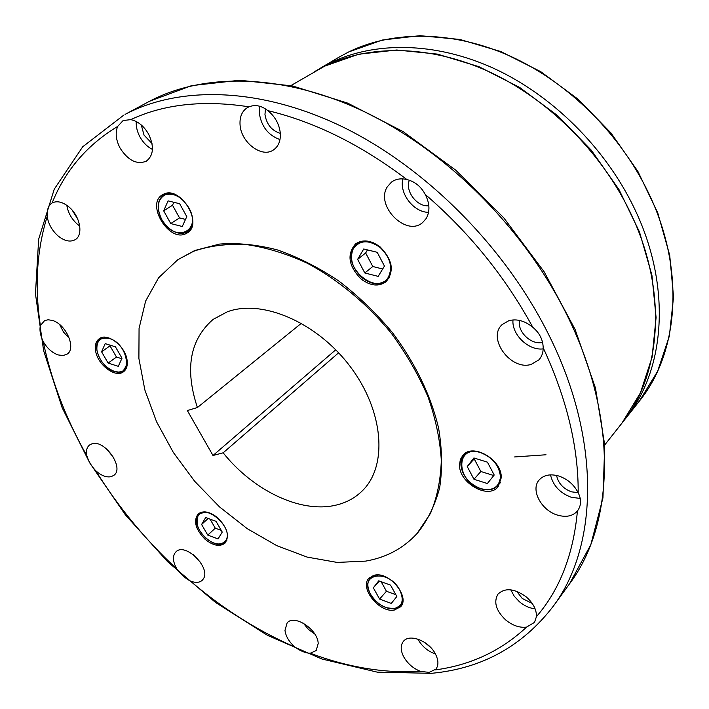 <?xml version="1.0" encoding="UTF-8"?>
<svg xmlns="http://www.w3.org/2000/svg" width="709" height="709" viewBox="0 0 709 709"><rect width="100%" height="100%" fill="white"/><g stroke="black" fill="none" stroke-linecap="round" stroke-linejoin="round"><path stroke-width="1.06" d="M193.734 251.216L177.799 259.724L158.612 277.76L145.62 301.077L139.061 328.427L138.893 358.488L144.866 389.985L156.529 421.687L173.333 452.439L194.576 481.172L219.489 506.882L247.211 528.648L276.776 545.646L307.157 557.106L337.2 562.423L365.693 561.111C386.29 557.549 403.386 548.367 416.989 533.567L430.478 513.405C437.09 497.638 440.697 479.931 441.308 460.283C440.067 439.819 435.618 418.629 427.961 396.721C418.514 374.804 406.319 353.676 391.368 333.345C367.324 303.948 338.096 279.656 307.165 263.163C286.418 253.645 266.141 247.441 246.315 244.552C227.146 243.586 209.625 245.81 193.734 251.216M177.799 259.724L194.824 250.481L219.533 244.082C237.71 242.7 256.986 244.64 277.352 249.905C298.002 257.101 318.412 267.399 338.556 280.817C358.151 295.839 376.08 313.059 392.334 332.486C415.359 363.354 430.788 395.276 438.623 428.263C442.15 449.471 442.496 469.296 439.66 487.739C435.096 505.047 427.828 519.998 417.867 532.592L416.989 533.567M301.422 323.233L197.412 407.533C184.615 368.999 189.879 339.602 213.179 319.351L227.35 311.792C262.1 298.808 317.136 322.303 350.335 366.721C383.791 410.99 387.867 465.618 362.662 490.495C355.076 498.081 345.788 503.053 334.781 505.402C299.792 513.13 252.9 490.176 223.158 452.812L338.627 352.798M127.115 360.367C127.762 365.569 126.574 369.354 123.561 371.72C115.514 378.482 97.186 364.506 95.538 350.45C94.793 345.053 96.025 341.153 99.216 338.742C107.272 332.158 125.661 346.346 127.115 360.367M185.581 233.819C168.609 242.194 145.735 203.926 162.423 194.807L163.593 194.177C180.316 185.226 203.713 223.636 187.318 232.898L185.581 233.819M360.987 278.929C348.474 265.972 346.666 254.301 355.572 243.896C362.804 239.119 371.002 240.138 380.148 246.945C392.573 259.769 394.532 271.37 386.042 281.748C378.659 286.879 370.311 285.94 360.987 278.929M459.521 464.758L460.354 459.521L462.906 455.258C472.85 442.638 502.362 459.849 501.228 477.857L498.108 486.755C488.191 499.801 458.714 482.794 459.521 464.758M374.875 575.105C389.693 571.693 410.307 597.138 400.594 606.798L394.266 610.068C379.2 613.055 359.082 587.681 368.999 578.136L374.875 575.105M217.849 517.924C227.429 527.815 229.796 536.243 224.93 543.209C219.701 547.02 213.081 545.708 205.069 539.265C195.462 529.348 193.167 520.893 198.183 513.91C203.332 510.241 209.891 511.588 217.849 517.924M111.198 476.652C106.439 477.636 101.29 475.659 95.75 470.741C91.381 466.061 88.395 461.027 86.808 455.621C85.922 450.8 86.817 447.282 89.494 445.048L91.851 443.852C104.542 439.057 124.722 467.949 113.892 475.305L111.198 476.652M113.874 457.934L106.607 448.912M58.103 354.917C52.12 352.754 47.148 348.296 43.196 341.534C40.307 335.357 39.367 330.031 40.386 325.555L44.658 320.539L48.159 319.777L52.218 320.397C66.008 323.916 76.705 348.633 67.009 354.181L62.986 355.563L58.103 354.917M69.393 338.406L63.544 332.131L59.627 324.554M77.733 219.063L72.247 210.263M57.996 235.867C52.023 230.46 48.416 224.009 47.175 216.502C46.785 209.873 48.425 205.371 52.085 202.978L52.111 202.96C57.012 200.541 62.605 201.861 68.897 206.913C80.188 216.059 83.68 235.211 75.083 239.739C70.094 242.336 64.395 241.051 57.996 235.867M79.736 226.02L77.387 224.23C71.547 218.975 68.02 212.665 66.814 205.309M152.01 143.475L144.033 135.127L141.277 124.97M120.193 148.287C115.957 140.231 115.097 132.946 117.623 126.459L123.136 120.539L130.731 119.626C137.874 121.159 143.803 125.954 148.535 134.01C154.376 146.444 153.614 155.519 146.249 161.218C136.881 164.851 128.196 160.544 120.193 148.287M152.453 149.457C147.41 146.887 143.28 142.784 140.063 137.129C137.218 131.883 135.951 126.681 136.243 121.523M280.33 133.398C271.698 130.66 266.575 124.359 264.962 114.495L265.45 108.929M240.059 124.899C239.545 116.888 241.991 111.127 247.414 107.608L248.992 106.82C255.231 104.391 261.506 105.659 267.834 110.631C275.172 116.63 279.337 124.208 280.33 133.345C280.702 140.994 278.38 146.541 273.364 149.989C261.789 158.249 241.016 142.491 240.059 124.899M279.993 139.567C268.348 135.41 261.461 126.672 259.343 113.351L259.822 106.235M387.3 186.822L391.545 182.036C395.852 178.952 400.984 178.119 406.939 179.563C414.889 181.566 420.986 186.511 425.223 194.399C429.814 203.377 430.141 211.415 426.189 218.505L422.679 222.502C406.257 237.32 374.972 205.681 387.3 186.822M508.929 320.636C516.976 318.633 524.935 320.84 532.787 327.266C539.531 332.893 542.997 339.744 543.191 347.818C543.227 352.657 541.782 356.68 538.875 359.871L531.227 364.382C510.834 371.011 486.773 338.175 502.149 324.58L508.929 320.636M578.127 492.622L571.507 491.842C563.185 488.687 558.205 483.219 556.574 475.438M558.683 475.996C567.51 479.018 574.015 484.61 578.189 492.755C581.513 499.49 581.309 505.499 577.587 510.79L577.427 510.985C572.748 516.214 566.066 517.579 557.389 515.071C541.233 510.418 530.323 489.671 539.115 480.02C543.652 475.012 550.175 473.674 558.683 475.996M580.228 498.427L571.294 497.301C559.915 493.003 552.985 485.523 550.503 474.862M532.202 603.412L522.258 598.485L516.657 591.271M526.468 597.093C533.301 603.253 536.624 609.767 536.438 616.644L534.515 622.378L526.557 627.111C519.537 627.961 512.545 625.542 505.57 619.852C495.963 610.564 493.437 601.985 497.984 594.133C505.127 587.442 514.619 588.435 526.468 597.093M535.118 608.854C529.543 608.207 524.279 605.814 519.334 601.684L514.149 596.083L510.772 589.817M430.647 647.432L424.992 642.664M435.264 653.68C438.543 659.99 438.774 665.131 435.946 669.11L429.184 672.38L420.614 671.414C413.444 668.614 407.879 663.863 403.908 657.181C400.523 650.756 400.328 645.518 403.315 641.468C409.128 633.367 428.573 640.67 435.264 653.68M435.415 653.955C428.014 651.349 422.263 646.608 418.177 639.713L417.858 639.119M318.199 643.515L316.17 650.57L310.267 653.228C305.57 653.14 300.448 651.084 294.917 647.051C289.068 641.893 285.754 636.31 284.983 630.319L287.118 622.927C294.2 613.897 317.907 629.477 318.199 643.515M314.769 634.032L308.38 629.344L303.346 623.176M190.242 580.946C185.217 578.287 180.804 574.37 177.02 569.194C173.324 562.928 172.517 557.699 174.618 553.507L175.938 551.859C185.155 541.951 211.371 567.865 203.306 578.952L202.198 580.316C199.335 582.816 195.356 583.028 190.242 580.946C222.874 608.845 257.766 630.877 294.917 647.051M200.762 562.707L193.273 554.589M543.183 348.881C528.577 350.902 511.473 334.444 513.006 319.91M542.571 342.341C531.431 345.407 516.985 331.626 519.555 320.424M428.555 212.328C413.71 212.452 398.99 193.335 402.854 178.898M428.839 205.707C417.238 207.303 404.83 191.146 409.332 180.272M207.764 535.109L218.044 538.937L222.236 532.078L216.032 521.319L205.681 517.535L201.595 524.465L207.764 535.109L215.27 528.187L221.261 530.394M210.041 519.13L215.27 528.187M201.595 524.465L208.198 518.456M379.581 599.061L391.288 603.421L396.836 596.499L390.553 585.138L378.757 580.822L373.333 587.823L379.581 599.061L386.44 591.253L395.852 594.718M381.15 581.699L386.44 591.253M373.333 587.823L379.377 581.052M487.375 483.529L494.2 475.021L487.438 462.162L473.896 457.961L467.24 466.557L473.958 479.266L487.375 483.529M473.958 479.266L480.862 471.503L493.774 475.553M467.24 466.557L474.197 458.874L480.862 471.503M474.711 458.209L474.197 458.874M357.62 259.37L364.816 272.974L378.172 276.377L384.446 266.088L377.206 252.298L363.726 248.983L357.62 259.37L365.658 252.989L372.783 266.504L382.665 268.995M364.816 272.974L372.783 266.504M367.484 249.905L365.658 252.989M163.673 210.83L170.754 223.565L182.266 226.499L186.786 216.617L179.661 203.722L168.06 200.869L163.673 210.83L172.517 205.247L179.528 217.902L185.51 219.409M173.829 202.287L172.517 205.247M170.754 223.565L179.528 217.902M101.591 351.806L108.123 363.088L118.297 366.323L122.001 358.213L115.425 346.807L105.189 343.635L101.591 351.806L110.001 345.841L116.48 357.061L121.771 358.719M110.285 345.212L110.001 345.841M108.123 363.088L116.48 357.061M223.158 452.812L212.992 455.488L187.344 410.546L197.412 407.533M212.992 455.488L335.747 349.794M149.679 101.192L125.059 114.415C179.935 85.488 260.628 87.021 343.121 127.133C425.435 167.43 503.842 245.677 547.534 332.335C601.684 438.623 598.405 546.382 553.109 606.452L569.531 583.826C614.73 523.809 618.62 417.309 565.942 312.979C523.428 227.899 446.67 151.451 365.622 112.306C284.406 73.355 204.476 72.3 149.679 101.192L191.607 85.629L239.731 80.241L292.436 85.931L347.676 103.115L403.049 131.555L455.94 170.328L503.744 217.796L544.087 271.707L575.088 329.41L595.48 388.098L604.733 445.057L602.951 497.895L590.836 544.636L569.531 583.826M314.725 71.512L324.562 66.203C369.141 44.383 429.876 44.791 488.705 71.556C547.419 98.533 600.833 151.327 630.017 211.849C668.25 290.229 661.71 374.405 621.899 423.202L640.404 392.91L652.076 357.301L656.091 317.552L651.926 275.172L639.456 231.878L619.001 189.595L591.341 150.255L557.699 115.673L519.608 87.411L478.859 66.646L437.293 54.088L396.703 50.002L358.701 54.203L324.678 66.141L290.867 85.612M317.357 69.996L329.782 63.119C374.29 41.317 434.847 41.645 493.446 68.224C551.93 95.015 605.069 147.516 634.068 207.764C672.043 285.789 665.423 369.69 625.675 418.434L639.226 401.276C678.779 352.745 685.692 269.837 648.602 193.105C620.278 133.85 568.113 82.386 510.48 56.259C452.723 30.345 392.813 30.292 348.553 52.014L338.778 57.296L348.66 51.961L382.364 40.032L419.896 35.672L459.893 39.447L500.758 51.527L540.745 71.671L578.039 99.18L610.919 132.911L637.87 171.365L657.722 212.771L669.713 255.24L673.55 296.911L669.358 336.075L657.642 371.25L639.226 401.276M546.01 454.77L514.574 456.951M107.75 337.617L100.439 338.884C97.372 341.206 96.194 344.946 96.903 350.122L96.947 350.423M114.433 371.427L118.89 372.119L123.269 370.878L127.274 364.089M114.184 371.312C133.416 378.367 128.568 343.723 109.292 338.468C100.386 336.722 96.273 340.674 96.938 350.352C99.34 360.5 105.092 367.484 114.184 371.312M175.088 194.541L168.91 193.513L163.682 195.099C158.382 198.954 156.955 205.247 159.383 213.958M168.467 227.819C174.627 232.933 180.44 234.502 185.918 232.525L187.566 231.639C190.641 229.53 192.378 226.198 192.759 221.633M161.812 219.577C174.219 243.568 202.703 231.79 188.798 207.728C181.61 196.623 173.599 192.361 164.772 194.948C157.309 199.796 156.317 208.003 161.812 219.577M353.463 248.079C349.2 258.262 352.072 268.153 362.069 277.733C371.002 284.46 379.014 285.355 386.095 280.427L388.887 277.192C391.093 273.514 391.731 269.128 390.819 264.04M353.614 248.372C341.552 267.045 377.348 296.796 388.39 277.113C392.972 267.107 390.207 257.225 380.104 247.459C368.866 239.651 360.039 239.952 353.614 248.372M480.826 488.723C488.155 490.867 493.872 489.768 497.984 485.443L500.979 476.9L500.262 471.662M477.547 451.385C471.866 450.605 467.417 451.89 464.2 455.231L461.763 459.317L460.956 464.342C462.197 475.615 468.764 483.724 480.658 488.669M480.649 452.643C455.275 444.171 455.772 481.624 480.658 488.625C492.533 491.39 499.136 487.508 500.465 476.989C499.331 465.6 492.728 457.491 480.649 452.643M386.697 607.781L394.479 608.676L400.541 605.539L402.42 601.844L402.668 597.191M378.127 574.955L375.876 575.123L370.231 578.048C367.315 581.61 367.094 586.343 369.584 592.237M399.699 589.906C388.408 568.326 358.08 573.484 370.63 594.337C376.975 604.103 384.819 608.854 394.16 608.597C402.49 606.363 404.334 600.133 399.699 589.906M197.882 515.78L197.217 524.527M205.637 511.916L199.371 513.901L197.944 515.673M214.304 543.245C218.842 544.725 222.422 544.317 225.037 542.013L226.233 540.542L227.545 535.915M225.808 540.506C234.475 528.187 204.874 502.264 197.988 516.046C195.267 522.905 197.9 530.305 205.894 538.237C214.597 545.026 221.235 545.779 225.808 540.506M310.267 653.228C347.8 667.364 384.588 673.426 420.614 671.414M95.75 470.741C118.35 507.103 145.434 539.921 177.02 569.194M43.196 341.534C51.27 380.494 65.804 418.514 86.808 455.621M47.175 216.502C36.753 250.312 34.493 286.658 40.386 325.555M117.623 126.459C87.11 144.902 65.272 170.408 52.111 202.96M435.22 669.925C470.625 665.157 501.068 650.889 526.557 627.111M536.438 616.644C559.747 589.702 573.404 554.482 577.427 510.985M578.189 492.755C578.411 446.962 566.748 398.653 543.191 347.818M532.787 327.266C505.331 276.9 469.473 232.605 425.214 194.399M406.939 179.563C361.12 144.831 314.752 121.851 267.834 110.631M248.992 106.82C203.439 99.818 164.027 104.081 130.731 119.626M373.891 242.992C367.235 240.333 361.563 240.714 356.866 244.126L353.525 247.973M111.614 370.258L114.193 371.356M319.963 68.418L338.778 57.296M102.637 337.351L100.439 338.884C90.823 344.725 100.846 367.785 114.273 371.463C118.075 372.633 121.239 372.314 123.791 370.532L125.945 368.946M190.42 229.76L187.566 231.639C178.322 235.645 169.708 231.63 161.714 219.604C156.397 208.668 157.052 200.496 163.682 195.099L166.606 193.291M389.312 277.742L386.095 280.427C371.631 293.916 342.474 264.829 353.481 248.026L356.866 244.126L360.181 241.547M500.474 482.554L497.984 485.443C493.827 489.822 488.076 490.929 480.729 488.785M466.779 452.431L464.2 455.231C455.329 463.987 465.565 484.46 480.702 488.776M372.19 575.876L370.231 578.048C366.934 582.213 367.023 587.637 370.506 594.302M201.232 512.235L197.908 515.709C190.127 527.399 215.536 552.143 225.037 542.013L226.853 540.302M123.889 115.035L82.705 146.781L54.247 189.179L38.676 239.137L35.45 293.801L43.639 350.716L62.153 407.728L89.813 463.004L125.413 514.885L167.758 561.847L215.554 602.464L267.453 635.326L321.93 659.015L377.25 672.141L431.356 673.328M431.985 673.266C481.996 668.507 522.365 646.236 553.109 606.452M370.523 594.319C376.86 606.479 394.55 613.303 400.541 605.539L402.446 603.315M623.76 420.791L625.675 418.434M604.724 444.942L621.899 423.202"/></g></svg>
